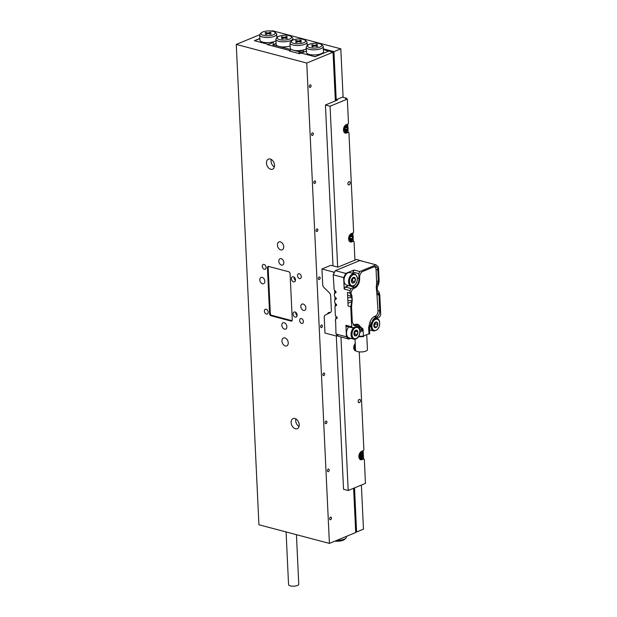 <?xml version="1.0" encoding="UTF-8"?>
<svg xmlns="http://www.w3.org/2000/svg" width="617" height="617" viewBox="0 0 617 617"><rect width="100%" height="100%" fill="white"/><g stroke="black" fill="none" stroke-linecap="round" stroke-linejoin="round"><path stroke-width="0.93" d="M274.349 166.983A5.445 3.741 67.6 0 1 271.048 161.199A5.445 3.741 67.6 0 1 271.225 159.433M274.534 165.217A5.445 3.741 67.6 0 1 272.583 169.189A5.445 3.741 67.6 0 1 266.475 163.089A5.445 3.741 67.6 0 1 268.426 159.117A5.445 3.741 67.6 0 1 274.534 165.217M299.021 426.494A5.445 3.741 67.6 0 1 295.72 420.709A5.445 3.741 67.6 0 1 295.898 418.943M299.199 424.727A5.445 3.741 67.6 0 1 297.247 428.699A5.445 3.741 67.6 0 1 291.147 422.599A5.445 3.741 67.6 0 1 293.09 418.627A5.445 3.741 67.6 0 1 299.199 424.727M297.109 315.642A2.723 1.874 67.6 0 1 295.736 312.935A2.723 1.874 67.6 0 1 295.759 312.372M297.139 315.086A2.723 1.874 67.6 0 1 296.16 317.069A2.723 1.874 67.6 0 1 293.106 314.014A2.723 1.874 67.6 0 1 294.085 312.032A2.723 1.874 67.6 0 1 297.139 315.086M295.45 280.419A2.723 1.874 67.6 0 1 294.078 277.704A2.723 1.874 67.6 0 1 294.101 277.149M295.474 279.856A2.723 1.874 67.6 0 1 294.502 281.846A2.723 1.874 67.6 0 1 291.448 278.791A2.723 1.874 67.6 0 1 292.419 276.809A2.723 1.874 67.6 0 1 295.474 279.856M310.12 84.868A1.342 0.864 104.8 0 0 309.287 86.21A1.342 0.864 104.8 0 0 309.834 87.429A1.342 0.864 104.8 0 0 310.235 87.39A1.342 0.864 104.8 0 0 311.068 86.056A1.342 0.864 104.8 0 0 310.521 84.838A1.342 0.864 104.8 0 0 310.12 84.868M312.379 132.902A1.342 0.864 104.8 0 0 311.546 134.244A1.342 0.864 104.8 0 0 312.102 135.462A1.342 0.864 104.8 0 0 312.503 135.424A1.342 0.864 104.8 0 0 313.328 134.09A1.342 0.864 104.8 0 0 312.78 132.871A1.342 0.864 104.8 0 0 312.379 132.902M314.647 180.943A1.342 0.864 104.8 0 0 313.814 182.277A1.342 0.864 104.8 0 0 314.362 183.496A1.342 0.864 104.8 0 0 314.763 183.457A1.342 0.864 104.8 0 0 315.596 182.123A1.342 0.864 104.8 0 0 315.048 180.904A1.342 0.864 104.8 0 0 314.647 180.943M316.914 228.976A1.342 0.864 104.8 0 0 316.081 230.311A1.342 0.864 104.8 0 0 316.629 231.529A1.342 0.864 104.8 0 0 317.03 231.498A1.342 0.864 104.8 0 0 317.863 230.156A1.342 0.864 104.8 0 0 317.315 228.938A1.342 0.864 104.8 0 0 316.914 228.976M319.174 277.01A1.342 0.864 104.8 0 0 318.349 278.344A1.342 0.864 104.8 0 0 318.896 279.563A1.342 0.864 104.8 0 0 319.298 279.532A1.342 0.864 104.8 0 0 320.13 278.19A1.342 0.864 104.8 0 0 319.575 276.971A1.342 0.864 104.8 0 0 319.174 277.01M321.442 325.043A1.342 0.864 104.8 0 0 320.609 326.378A1.342 0.864 104.8 0 0 321.156 327.596A1.342 0.864 104.8 0 0 321.557 327.565A1.342 0.864 104.8 0 0 322.39 326.223A1.342 0.864 104.8 0 0 321.843 325.005A1.342 0.864 104.8 0 0 321.442 325.043M323.709 373.077A1.342 0.864 104.8 0 0 322.876 374.411A1.342 0.864 104.8 0 0 323.424 375.63A1.342 0.864 104.8 0 0 323.825 375.599A1.342 0.864 104.8 0 0 324.658 374.257A1.342 0.864 104.8 0 0 324.11 373.038A1.342 0.864 104.8 0 0 323.709 373.077M325.969 421.11A1.342 0.864 104.8 0 0 325.144 422.444A1.342 0.864 104.8 0 0 325.691 423.663A1.342 0.864 104.8 0 0 326.092 423.632A1.342 0.864 104.8 0 0 326.925 422.29A1.342 0.864 104.8 0 0 326.378 421.072A1.342 0.864 104.8 0 0 325.969 421.11M328.236 469.144A1.342 0.864 104.8 0 0 327.403 470.478A1.342 0.864 104.8 0 0 327.951 471.697A1.342 0.864 104.8 0 0 328.36 471.666A1.342 0.864 104.8 0 0 329.185 470.324A1.342 0.864 104.8 0 0 328.637 469.105A1.342 0.864 104.8 0 0 328.236 469.144M330.504 517.177A1.342 0.864 104.8 0 0 329.671 518.511A1.342 0.864 104.8 0 0 330.218 519.73A1.342 0.864 104.8 0 0 330.619 519.699A1.342 0.864 104.8 0 0 331.452 518.357A1.342 0.864 104.8 0 0 330.905 517.139A1.342 0.864 104.8 0 0 330.504 517.177M300.834 306.572A3.401 2.337 -112.4 0 0 304.651 310.39A3.401 2.337 -112.4 0 0 305.87 307.906A3.401 2.337 -112.4 0 0 302.052 304.096A3.401 2.337 -112.4 0 0 300.834 306.572M259.803 279.91A3.401 2.337 -112.4 0 0 263.621 283.72A3.401 2.337 -112.4 0 0 264.84 281.244A3.401 2.337 -112.4 0 0 261.022 277.426A3.401 2.337 -112.4 0 0 259.803 279.91M278.807 261.222A3.401 2.337 -112.4 0 0 282.625 265.032A3.401 2.337 -112.4 0 0 283.843 262.549A3.401 2.337 -112.4 0 0 280.025 258.739A3.401 2.337 -112.4 0 0 278.807 261.222M281.83 325.267A3.401 2.337 -112.4 0 0 285.648 329.077A3.401 2.337 -112.4 0 0 286.866 326.594A3.401 2.337 -112.4 0 0 283.049 322.784A3.401 2.337 -112.4 0 0 281.83 325.267M277.426 245.042A4.257 2.923 -112.4 0 0 282.193 249.808A4.257 2.923 -112.4 0 0 283.72 246.707A4.257 2.923 -112.4 0 0 278.946 241.941A4.257 2.923 -112.4 0 0 277.426 245.042M281.954 341.108A4.257 2.923 -112.4 0 0 286.728 345.875A4.257 2.923 -112.4 0 0 288.247 342.774A4.257 2.923 -112.4 0 0 283.481 338.008A4.257 2.923 -112.4 0 0 281.954 341.108M264.385 311.161A2.553 1.751 -112.4 0 0 267.246 314.022A2.553 1.751 -112.4 0 0 268.156 312.163A2.553 1.751 -112.4 0 0 265.295 309.302A2.553 1.751 -112.4 0 0 264.385 311.161M262.271 266.336A2.553 1.751 -112.4 0 0 265.133 269.189A2.553 1.751 -112.4 0 0 266.043 267.331A2.553 1.751 -112.4 0 0 263.181 264.469A2.553 1.751 -112.4 0 0 262.271 266.336M297.517 275.652A2.553 1.751 -112.4 0 0 300.379 278.514A2.553 1.751 -112.4 0 0 301.289 276.655A2.553 1.751 -112.4 0 0 298.427 273.794A2.553 1.751 -112.4 0 0 297.517 275.652M299.631 320.485A2.553 1.751 -112.4 0 0 302.492 323.347A2.553 1.751 -112.4 0 0 303.402 321.48A2.553 1.751 -112.4 0 0 300.541 318.627A2.553 1.751 -112.4 0 0 299.631 320.485M330.265 312.626L329.594 312.449A2.723 1.751 104.8 0 0 328.776 312.526A2.723 1.751 104.8 0 0 327.419 314.014M268.248 44.817L268.225 44.347L267.539 44.632L290.453 50.694L290.484 51.319M292.265 319.799L290.09 273.686A1.704 1.172 -112.4 0 0 288.756 271.758L268.611 266.428A1.704 1.172 -112.4 0 0 268.04 266.459A1.704 1.172 -112.4 0 0 267.431 267.701L269.606 313.814A1.704 1.172 -112.4 0 0 270.94 315.742L291.077 321.071A1.704 1.172 -112.4 0 0 291.656 321.041A1.704 1.172 -112.4 0 0 292.265 319.799M259.834 38.439L254.381 40.691L268.225 44.347M290.453 50.694L289.535 51.072L299.607 53.733L301.204 53.07L315.056 56.733L328.776 51.064L333.057 52.198L306.757 63.057L329.409 543.4L258.916 524.759L236.265 44.416L306.757 63.057M259.703 34.737L236.265 44.416M353.618 488.271L355.708 532.54L329.409 543.4M335.347 100.903L333.057 52.198M292.25 320.107A1.704 1.172 67.6 0 1 291.841 320.47A1.704 1.172 67.6 0 1 291.27 320.493L271.634 315.302A1.704 1.172 67.6 0 1 270.3 313.367L268.156 267.894A1.704 1.172 67.6 0 1 268.765 266.652A1.704 1.172 67.6 0 1 269.336 266.629L288.864 271.788M296.43 534.677L298.767 584.222A5.106 1.72 177.3 0 1 297.44 585.464A5.106 1.72 177.3 0 1 291.864 586.15A5.106 1.72 177.3 0 1 288.563 584.708L286.08 531.939M346.569 98.897L346.538 98.242L342.381 97.147L336.211 99.692L336.25 100.532L333.944 51.658L323.362 48.859M308.276 44.871L307.119 44.563L308.276 44.871M277.943 36.85L276.786 36.542M361.377 485.062L363.459 529.162L356.595 532.001L355.67 531.754M356.595 532.001L354.52 487.893M270.555 30.981L272.83 30.85L340.808 48.828L333.944 51.658M343.091 97.332L340.808 48.828M336.62 540.423A8.515 2.861 -2.7 0 0 344.178 539.196A8.515 2.861 -2.7 0 0 345.875 538.178L344.656 539.358A7.149 2.406 177.3 0 1 343.229 540.214A7.149 2.406 177.3 0 1 334.923 541.124M345.875 538.178A8.515 2.861 -2.7 0 0 346.384 537.129L346.353 536.404M319.976 47.062A7.149 2.406 -2.7 0 0 321.318 44.493A7.149 2.406 -2.7 0 0 309.402 44.27A7.149 2.406 -2.7 0 0 307.976 45.118A7.149 2.406 -2.7 0 0 310.991 47.879A7.149 2.406 -2.7 0 0 319.976 47.062M321.318 44.493L322.637 45.55A8.515 2.861 177.3 0 1 323.246 46.545A8.515 2.861 177.3 0 1 321.041 48.612A8.515 2.861 177.3 0 1 311.747 49.753A8.515 2.861 177.3 0 1 306.248 47.347A8.515 2.861 177.3 0 1 306.757 46.298L307.976 45.118M306.248 47.347L306.487 52.468A8.515 2.861 -2.7 0 0 311.986 54.874A8.515 2.861 -2.7 0 0 321.287 53.733A8.515 2.861 -2.7 0 0 323.493 51.666L323.246 46.545M301.914 53.263L301.89 52.784L301.96 53.27L314.3 56.533L315.742 56.448L328.09 51.35L328.02 50.864L323.393 49.645M306.425 51.072L301.89 52.784M311.793 46.568L312.649 46.799L314.724 45.936L317.015 46.545L317.794 46.221L315.503 45.619L317.585 44.756L316.729 44.532L314.647 45.388L312.356 44.786L311.577 45.103L313.868 45.712L311.793 46.568M313.899 46.283L313.868 45.712M312.379 45.319L312.356 44.786M314.678 45.959L314.647 45.388M316.76 45.103L316.729 44.532M315.526 46.152L315.503 45.619M273.4 34.745A7.149 2.406 -2.7 0 0 274.742 32.177A7.149 2.406 -2.7 0 0 262.827 31.953A7.149 2.406 -2.7 0 0 261.4 32.801A7.149 2.406 -2.7 0 0 264.423 35.562A7.149 2.406 -2.7 0 0 273.4 34.745M274.742 32.177L276.069 33.233A8.515 2.861 177.3 0 1 276.678 34.228A8.515 2.861 177.3 0 1 274.465 36.295A8.515 2.861 177.3 0 1 265.171 37.436A8.515 2.861 177.3 0 1 259.672 35.03A8.515 2.861 177.3 0 1 260.189 33.981L261.4 32.801M275.976 40.745A8.515 2.861 177.3 0 1 275.884 40.807A8.515 2.861 177.3 0 1 274.712 41.416A8.515 2.861 177.3 0 1 273.177 41.925A8.515 2.861 177.3 0 1 264.485 42.457A8.515 2.861 177.3 0 1 259.911 40.151L259.672 35.03M268.156 33.619L266.074 34.483L265.217 34.251L267.3 33.395L265.009 32.786L265.78 32.47L268.071 33.071L270.153 32.215L271.01 32.439L268.927 33.303L271.218 33.904L270.447 34.228L268.156 33.619M255.338 40.946L255.315 40.467L259.842 38.601M276.825 37.328L277.28 37.452M273.354 44.625L273.246 42.45L269.166 44.131L269.213 45.072M269.166 44.131L267.724 44.216L255.384 40.953L255.315 40.467M273.246 42.45L273.177 41.925M267.323 33.966L267.3 33.395M265.811 33.002L265.78 32.47M268.102 33.642L268.071 33.071M270.184 32.786L270.153 32.215M268.958 33.835L268.927 33.303M293.16 39.974A7.149 2.406 -2.7 0 0 291.741 40.822A7.149 2.406 -2.7 0 0 294.756 43.583A7.149 2.406 -2.7 0 0 303.734 42.766A7.149 2.406 -2.7 0 0 305.076 40.198A7.149 2.406 -2.7 0 0 293.16 39.974M305.076 40.198L306.402 41.254A8.515 2.861 177.3 0 1 307.011 42.249A8.515 2.861 177.3 0 1 304.806 44.316A8.515 2.861 177.3 0 1 295.512 45.457A8.515 2.861 177.3 0 1 290.005 43.051A8.515 2.861 177.3 0 1 290.522 42.002L291.741 40.822M279.061 36.241A7.149 2.406 -2.7 0 0 277.642 37.097A7.149 2.406 -2.7 0 0 280.658 39.858A7.149 2.406 -2.7 0 0 289.635 39.041A7.149 2.406 -2.7 0 0 290.977 36.465A7.149 2.406 -2.7 0 0 279.061 36.241M290.977 36.465L292.304 37.529A8.515 2.861 177.3 0 1 292.913 38.524A8.515 2.861 177.3 0 1 290.707 40.591A8.515 2.861 177.3 0 1 281.414 41.732A8.515 2.861 177.3 0 1 275.907 39.326A8.515 2.861 177.3 0 1 276.424 38.277L277.642 37.097M290.152 46.005A8.515 2.861 177.3 0 1 278.938 46.406A8.515 2.861 177.3 0 1 276.154 44.447L275.907 39.326M306.317 48.766A8.515 2.861 177.3 0 1 305.045 49.437A8.515 2.861 177.3 0 1 303.194 50.031A8.515 2.861 177.3 0 1 293.036 50.139A8.515 2.861 177.3 0 1 290.252 48.172L290.005 43.051M287.252 36.735L285.17 37.591L287.46 38.2L286.681 38.524L284.391 37.915L282.308 38.778L281.452 38.547L283.535 37.691L281.244 37.082L282.023 36.765L284.314 37.367L286.396 36.511L287.252 36.735M296.121 40.491L298.412 41.1L300.494 40.236L301.351 40.46L299.268 41.324L301.559 41.925L300.78 42.249L298.489 41.648L296.407 42.504L295.551 42.28L297.633 41.416L295.342 40.815L296.121 40.491L296.145 41.023M299.168 53.617L299.075 51.735L272.891 44.81L272.907 46.051M276.108 43.483L272.891 44.81L272.953 46.067M303.541 52.106L303.502 51.396L300.564 52.615L299.075 51.735L303.194 50.031M300.564 52.615L300.595 53.324M303.502 51.396L303.394 49.985M298.435 41.663L298.412 41.1M300.518 40.807L300.494 40.236M299.291 41.856L299.268 41.324M297.656 41.987L297.633 41.416M285.193 38.131L285.17 37.591M283.565 38.262L283.535 37.691M282.046 37.298L282.023 36.765M284.337 37.938L284.314 37.367M286.419 37.074L286.396 36.511M355.03 339.234L355.546 350.201A5.954 2.005 -2.7 0 0 359.395 351.891A5.954 2.005 -2.7 0 0 365.904 351.088A5.954 2.005 -2.7 0 0 367.447 349.638L366.745 334.676M376.062 269.529L377.805 269.991A4.936 3.178 -75.2 0 0 375.753 266.59A4.936 3.178 -75.2 0 0 374.272 266.721L362.719 271.488A4.936 3.178 -75.2 0 0 359.626 277.503L359.657 278.144A8.168 5.26 -75.2 0 1 354.528 288.093L354.073 288.286A4.936 3.178 -75.2 0 0 350.988 293.507L352.114 300.61L350.749 306.718L351.69 326.809L352.916 327.935L346.615 326.455M356.896 324.21A8.854 5.7 -75.2 0 1 357.991 324.974M354.158 324.835L355.832 325.591L353.186 324.889A4.936 3.178 -75.2 0 1 353.155 324.904M356.287 325.398L358.793 325.182L356.148 324.48A8.337 5.376 104.8 0 0 355.407 324.372M358.747 273.624L358.971 278.429A7.149 4.604 -75.2 0 1 354.482 287.136L351.058 288.548L345.265 287.021L344.193 289.095L343.654 277.565L345.79 273.416L354.019 270.015L352.955 272.089L358.747 273.624L359.811 271.549L376.046 264.84L359.811 260.551L335.339 270.655L345.79 273.416M351.837 296.7L347.587 295.127L347.464 292.404L350.101 293.106L349.986 290.622L351.058 288.548M350.101 293.106L351.058 295.99M377.805 269.991L378.344 281.445L376.609 280.982M377.249 294.594L378.985 295.049L376.756 291.779L376.231 286.812L378.344 281.445L378.499 284.653L379.147 281.113L378.483 267.099L376.046 264.84M368.665 326.902L368.773 328.337L369.321 324.935A8.854 5.7 -75.2 0 1 374.774 316.336L375.236 316.151A4.427 2.854 104.8 0 0 378.013 310.76L376.756 291.779M377.18 291.903L376.37 289.759M376.393 287.183L376.54 290.268M376.231 286.812L376.725 283.519L376.077 269.768A4.427 2.854 104.8 0 0 374.257 266.721M376.871 285.424L376.409 284.56M368.773 328.337L369.051 334.067L368.642 328.499M369.221 334.206L369.221 334.206A3.571 1.203 -2.7 0 0 369.236 334.206L369.691 333.504L369.514 327.28L370.886 325.992L372.236 323.385C373.092 320.832 374.426 319.143 376.239 318.303L379.663 316.891L380.735 314.817L379.787 294.718L378.838 291.833L377.311 290.198L377.164 287.052L378.499 284.653M368.92 325.791L369.429 326.246L368.904 327.079M369.814 322.66L371.519 323.107L369.429 326.246M371.519 323.107C372.514 320.13 374.072 318.156 376.185 317.184L374.149 316.644M378.838 291.833L379.74 310.983C379.663 313.876 378.63 315.873 376.64 316.991L376.185 317.184M363.467 336.026L368.927 333.774M359.966 332.185L363.12 330.627L363.482 336.589A3.571 1.203 -2.7 0 0 363.482 336.581L363.012 328.892L362.14 328.321L362.202 329.578L363.051 329.948L359.881 330.411M363.452 336.589L359.58 336.782A0.679 0.44 -75.2 0 1 359.094 336.327L358.77 336.242M361.122 336.72L361.87 336.689M350.633 338.34L348.883 339.065L338.44 336.304L336.003 334.044L335.64 321.133M370.524 330.126L369.552 330.527M355.832 325.591L354.351 325.722L352.299 322.313L351.543 306.387L352.222 300.309L351.937 295.72L350.988 293.507M358.793 325.182L362.14 328.321M336.003 334.044L346.445 336.805L348.883 339.065M346.445 336.805L345.906 325.275L347.124 326.408M361.924 336.666L361.053 336.705M359.063 335.687L359.094 336.327L363.374 336.111L363.482 336.589M352.916 327.935L356.341 326.524L358.485 326.331L362.935 329.702M353.017 273.416L352.955 272.089M348.62 285.632L345.265 287.021M343.654 277.565L333.203 274.804L335.339 270.655M335.748 291.532L334.337 293.599L336.049 292.473L336.018 291.833L334.159 289.759L333.203 274.804M336.951 317.146L335.548 319.22L335.393 321.233M336.35 304.343L334.946 306.41L335.37 315.38L337.252 318.087L335.548 319.22M336.049 297.934L334.645 300.009L334.761 302.569L336.651 305.276L334.946 306.41M334.337 293.599L334.46 296.16L336.35 298.875L334.645 300.009M352.114 300.61L347.849 300.572L347.718 297.849L351.968 297.463M347.718 297.849L347.587 295.127M350.749 306.718L348.104 306.017L347.849 300.572M360.66 328.167L358.631 327.627M347.973 303.294L352.068 301.582M362.58 329.686L359.665 329.493M337.252 318.087L337.152 317.369M336.651 305.276L336.543 304.559M336.35 298.875L336.242 298.15M336.049 292.473L335.941 291.748M363.051 329.948L363.12 330.627M353.117 324.866A4.427 2.854 104.8 0 0 354.428 324.743L354.883 324.557A8.854 5.7 -75.2 0 1 357.536 324.326A8.854 5.7 -75.2 0 1 359.318 325.367M361.462 260.983L356.665 259.425L337.915 267.169L330.866 265.302L321.943 268.989L333.782 272.12L333.843 273.555M336.728 334.722L336.797 336.165L324.966 333.033L324.233 317.462A3.401 2.337 -112.4 0 1 325.36 315.017L330.218 312.649A3.401 2.337 67.6 0 0 331.352 310.212L330.666 295.805A3.401 2.337 67.6 0 0 329.277 292.697L324.072 287.669A3.401 2.337 -112.4 0 1 322.683 284.56L321.943 268.989M361.446 260.69L361.014 260.868M334.807 271.688L333.782 272.12M334.638 290.291L334.761 292.982M334.938 296.692L335.062 299.384M335.239 303.101L335.363 305.793M335.841 315.904L335.972 318.596M337.831 335.733L336.797 336.165M359.217 399.438A1.704 1.095 104.8 0 0 358.161 401.143A1.704 1.095 104.8 0 0 358.863 402.685A1.704 1.095 104.8 0 0 359.372 402.646A1.704 1.095 104.8 0 0 360.428 400.942A1.704 1.095 104.8 0 0 359.726 399.4A1.704 1.095 104.8 0 0 359.217 399.438M348.952 181.691A1.704 1.095 104.8 0 0 347.895 183.388A1.704 1.095 104.8 0 0 348.59 184.938A1.704 1.095 104.8 0 0 349.099 184.892A1.704 1.095 104.8 0 0 350.155 183.187A1.704 1.095 104.8 0 0 349.461 181.645A1.704 1.095 104.8 0 0 348.952 181.691M349.638 241.548A4.427 2.854 104.8 0 0 350.024 241.424L351.582 240.784A1.018 0.656 -75.2 0 1 351.891 240.753L353.649 241.224A1.018 0.656 104.8 0 0 353.34 241.247L351.582 240.784M344.502 132.67A4.427 2.854 104.8 0 0 344.895 132.547L346.445 131.907A1.018 0.656 -75.2 0 1 346.754 131.876L348.512 132.346A1.018 0.656 104.8 0 1 348.944 133.048L353.595 231.676A1.018 0.656 104.8 0 1 352.955 232.925L351.397 233.565A4.427 2.854 104.8 0 0 348.651 237.985A4.427 2.854 104.8 0 0 350.464 242.003A4.427 2.854 104.8 0 0 351.79 241.887L353.34 241.247M354.775 350.425A4.427 2.854 104.8 0 0 355.161 350.302L355.539 350.147M355.222 343.43A4.427 2.854 104.8 0 0 353.757 347.849A4.427 2.854 104.8 0 0 355.593 350.88A4.427 2.854 104.8 0 0 356.032 350.942M337.661 267.099L330.072 106.232L347.34 99.106L348.458 122.798A1.018 0.656 104.8 0 1 347.818 124.048L346.26 124.688A4.427 2.854 104.8 0 0 343.515 129.107A4.427 2.854 104.8 0 0 345.327 133.125A4.427 2.854 104.8 0 0 346.654 133.01L348.212 132.37L346.445 131.907M359.912 459.303A4.427 2.854 104.8 0 0 360.297 459.179L361.847 458.539A1.018 0.656 -75.2 0 1 362.156 458.508L363.922 458.979A1.018 0.656 104.8 0 0 363.614 459.002L361.847 458.539M359.264 351.875L363.86 449.431A1.018 0.656 104.8 0 1 363.22 450.672L361.662 451.32A4.427 2.854 104.8 0 0 358.924 455.739A4.427 2.854 104.8 0 0 360.729 459.758A4.427 2.854 104.8 0 0 362.056 459.642L363.614 459.002M336.211 99.692L337.468 100.023L325.421 105.006L330.072 106.232M340.954 336.967L348.196 490.507L343.538 489.273L336.311 336.034M333.003 265.873L325.421 105.006M354.937 260.135L354.073 241.926A1.018 0.656 104.8 0 0 353.649 241.224M348.196 490.507L365.465 483.373L364.346 459.68A1.018 0.656 104.8 0 0 363.922 458.979M346.538 98.242L345.574 98.635L347.34 99.106M363.544 458.878L363.382 455.423M363.282 453.348L363.158 450.703M353.279 241.124L353.117 237.668M353.017 235.594L352.893 232.948M348.142 132.246L347.98 128.791M347.88 126.716L347.757 124.071M345.242 129.431L344.332 129.2L345.242 129.431L345.219 131.082L346.122 131.02L346.284 129.686L345.034 129.377M345.659 127.457L346.53 127.688L346.685 126.354L345.782 126.416L345.628 127.75L344.456 128.151L344.294 129.485L345.196 129.431M346.53 127.688L347.618 127.95L347.456 129.285L346.284 129.686M347.356 127.966L347.456 129.285M347.201 129.215L345.289 129.007L346.553 129.339M345.358 129.979L346.122 131.02M345.875 130.958L345.235 130.997M346.338 126.377L345.721 126.94M344.355 128.984L344.918 128.12M344.818 128.953L345.289 129.007M360.922 453.996L361.832 454.235L361.855 452.924L360.937 453.187L360.683 454.891L359.765 455.153L359.742 456.464L360.66 456.202L359.75 455.963M361.832 454.235L362.973 454.235L362.95 455.539L360.66 456.202M359.75 455.94L360.744 456.202L360.868 457.768L361.778 457.506L361.801 456.194M361.408 453.055L360.93 453.541M362.719 454.305L362.95 455.539M362.703 455.477L360.775 455.469L362.032 455.809M360.883 456.41L361.778 457.506M361.531 457.444L360.868 457.629M360.544 455.863L360.775 455.469M359.757 455.624L360.436 455.57M360.297 455.469L360.305 454.999M374.658 327.504A2.946 1.897 104.8 0 0 376.632 327.126A2.946 1.897 104.8 0 0 377.774 324.449A2.946 1.897 104.8 0 0 376.941 322.159A2.946 1.897 104.8 0 0 374.966 322.537A2.946 1.897 104.8 0 0 373.825 325.205A2.946 1.897 104.8 0 0 374.658 327.504L376.632 327.126L377.774 324.449L376.941 322.159L374.966 322.537L373.825 325.205L374.658 327.504M374.164 326.331L375.259 323.786L374.866 322.714M374.226 326.486L376.632 327.126M375.259 323.786L377.774 324.449M354.567 273.825L350.032 272.621A6.471 4.165 104.8 0 0 347.116 273.354A6.471 4.165 104.8 0 0 344.031 279.971A6.471 4.165 104.8 0 0 346.723 285.131L351.258 286.327A6.471 4.165 -75.2 0 1 348.559 281.167A6.471 4.165 -75.2 0 1 351.644 274.557A6.471 4.165 -75.2 0 1 354.567 273.825C358.415 276.671 358.377 280.581 354.451 285.563L351.258 286.327A6.471 4.165 -75.2 0 0 354.173 285.594M354.86 281.676A2.946 1.897 104.8 0 0 355.315 278.784A2.946 1.897 104.8 0 0 353.865 277.318A2.946 1.897 104.8 0 0 351.968 278.745A2.946 1.897 104.8 0 0 351.513 281.637A2.946 1.897 104.8 0 0 352.963 283.103A2.946 1.897 104.8 0 0 354.86 281.676L355.315 278.784L353.865 277.318L351.968 278.745L351.513 281.637L352.963 283.103L354.86 281.676L352.346 281.013L352.754 278.082M351.513 281.63L352.346 281.013M352.793 278.12L355.315 278.784M348.728 327.01A6.471 4.165 104.8 0 0 346.523 333.488A6.471 4.165 104.8 0 0 349.214 337.969L353.749 339.165A6.471 4.165 -75.2 0 1 351.05 334.09A6.471 4.165 -75.2 0 1 354.027 327.48M357.243 334.707A2.946 1.897 104.8 0 0 357.845 331.83A2.946 1.897 104.8 0 0 356.51 330.164A2.946 1.897 104.8 0 0 354.567 331.383A2.946 1.897 104.8 0 0 353.965 334.267A2.946 1.897 104.8 0 0 355.299 335.926A2.946 1.897 104.8 0 0 357.243 334.707L357.845 331.83L356.51 330.164L354.567 331.383L353.965 334.267L355.299 335.926L357.243 334.707L354.721 334.044L355.161 330.959M354.081 334.445L354.721 334.044M355.323 331.159L357.845 331.83M355.338 345.859L354.729 345.898L354.567 347.232L355.299 347.124M354.621 346.739L355.207 346.823M355.083 346.715L355.184 345.867M350.888 236.427L351.736 236.658L352.014 235.324L351.142 235.208L350.572 236.843L349.7 236.72L349.423 238.054L350.309 238.177L350.163 239.866L351.034 239.982L351.32 238.648L350.456 238.424M351.736 236.658L352.754 237.136L352.477 238.463L351.32 238.648M351.729 235.285L350.996 235.895M352.5 237.098L352.477 238.463M352.222 238.401L351.605 238.347M350.356 238.964L351.034 239.982M350.788 239.913L350.171 239.828M349.461 237.861L349.993 238.046M349.878 237.915L350.117 236.781M268.202 267.377L267.431 267.701M270.308 313.521L269.606 313.814M292.08 320.655L291.077 321.071M271.866 315.364L270.94 315.742M374.542 316.444L376.64 316.991M377.997 310.521L379.74 310.983M354.482 287.136L351.79 286.419M357.444 278.02L358.971 278.429M354.019 270.015L359.811 271.549M351.397 303.171L351.543 306.387M370.886 325.992L370.825 324.727M349.986 290.622L344.193 289.095M345.906 325.275L351.69 326.809M350.024 241.424L351.79 241.887M355.161 350.302L355.585 350.417M344.895 132.547L346.654 133.01M360.297 459.179L362.056 459.642M345.798 124.927A3.71 2.391 -75.2 0 1 345.828 124.927A3.71 2.391 -75.2 0 1 346.808 125.189C348.227 126.439 349.446 130.557 344.949 132.208A3.71 2.391 -75.2 0 1 344.942 132.208A3.71 2.391 -75.2 0 1 343.947 131.93M345.628 131.382A2.723 1.751 -75.2 0 1 344.147 128.837A2.723 1.751 -75.2 0 1 346.276 126.045A2.723 1.751 -75.2 0 1 347.757 128.598A2.723 1.751 -75.2 0 1 345.628 131.382M361.207 451.559A3.71 2.391 -75.2 0 1 362.21 451.821L361.462 451.374M361.4 452.731A2.723 1.751 -75.2 0 1 363.189 454.822A2.723 1.751 -75.2 0 1 361.315 457.968A2.723 1.751 -75.2 0 1 359.526 455.878A2.723 1.751 -75.2 0 1 361.4 452.731M360.729 458.77A3.71 2.391 -75.2 0 1 360.351 458.832A3.71 2.391 -75.2 0 1 359.349 458.562M361.901 454.459L360.922 454.197M376.115 318.357A6.471 4.165 -75.2 0 1 376.948 318.441C377.789 318.472 378.63 319.328 379.47 321.01C380.172 327.187 378.229 330.504 373.64 330.951A6.471 4.165 -75.2 0 1 371.341 328.56A6.471 4.165 -75.2 0 1 370.94 325.923M372.259 328.283A5.784 3.725 104.8 0 0 377.434 329.331A5.784 3.725 104.8 0 0 379.332 321.38A5.784 3.725 104.8 0 0 374.164 320.323A5.784 3.725 104.8 0 0 372.259 328.283M354.544 285.147A5.784 3.725 104.8 0 0 357.143 277.411A5.784 3.725 104.8 0 0 352.284 275.267A5.784 3.725 104.8 0 0 349.685 283.002A5.784 3.725 104.8 0 0 354.544 285.147M356.217 326.57A6.471 4.165 -75.2 0 1 357.058 326.663C361.045 327.187 360.806 336.334 356.595 338.633L353.749 339.165A6.471 4.165 -75.2 0 0 356.325 338.664M356.734 338.193A5.784 3.725 104.8 0 0 359.711 330.65A5.784 3.725 104.8 0 0 355.076 327.905A5.784 3.725 104.8 0 0 352.099 335.44A5.784 3.725 104.8 0 0 356.734 338.193M354.343 349.978L355.222 349.955A3.71 2.391 -75.2 0 1 355.199 349.962A3.71 2.391 -75.2 0 1 354.22 349.685M355.492 349.091A2.723 1.751 -75.2 0 1 354.397 347.224A2.723 1.751 -75.2 0 1 355.276 344.541M350.934 233.804A3.71 2.391 -75.2 0 1 351.281 233.812A3.71 2.391 -75.2 0 1 351.937 234.067C353.364 235.316 354.582 239.435 350.086 241.085A3.71 2.391 -75.2 0 1 349.762 241.07A3.71 2.391 -75.2 0 1 349.083 240.807M351.644 234.93A2.723 1.751 -75.2 0 1 352.839 237.83A2.723 1.751 -75.2 0 1 350.533 240.252A2.723 1.751 -75.2 0 1 349.345 237.36A2.723 1.751 -75.2 0 1 351.644 234.93M276.678 34.228L276.848 37.868M307.011 42.249L307.181 45.889M292.913 38.524L292.982 40.051M368.889 333.674L369.059 334.113M358.57 336.581L359.372 336.797M361.192 336.72L359.464 336.805M361.809 336.689L363.467 336.604M344.949 132.208L344.078 132.223M346.052 124.742L346.808 125.189M359.48 458.855L360.845 458.747C363.668 457.22 364.123 454.906 362.21 451.821M360.922 454.22L361.971 454.498M373.64 330.951L369.521 329.856M376.948 318.441L376.308 318.272M357.058 326.663L356.418 326.493M351.189 233.619L351.937 234.067M349.207 241.1L350.086 241.085"/></g></svg>

